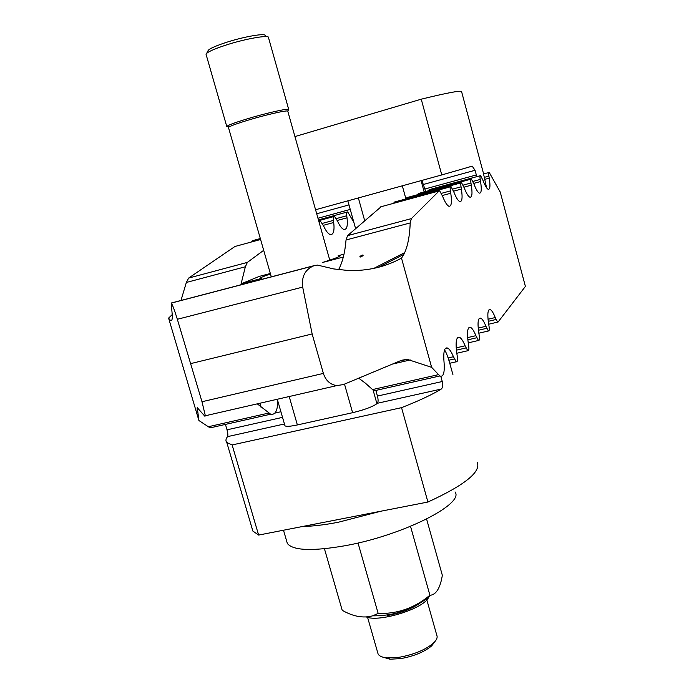 <?xml version="1.0" encoding="UTF-8"?>
<svg xmlns="http://www.w3.org/2000/svg" width="694" height="694" viewBox="0 0 694 694"><rect width="100%" height="100%" fill="white"/><g stroke="black" fill="none" stroke-linecap="round" stroke-linejoin="round"><path stroke-width="1.04" d="M277.747 400.811L277.739 402.078C277.444 411.082 275.076 415.125 270.634 414.197L257.274 403.847M378.889 267.181L403.891 254.334M381.162 206.708L347.529 235.656L346.037 239.994C344.987 252.451 342.506 262.341 338.585 269.671M450.475 186.79L394.522 202.023L393.489 203.359M461.076 182.843L406.849 197.625L405.912 198.918L402.32 185.819M470.966 179.165L418.369 193.513L417.51 194.719M480.213 175.729L429.144 189.67L428.372 190.781M319.214 222.67L320.437 221.169L323.638 226.053C325.954 231.076 328.201 233.921 330.379 234.598C333.502 234.763 334.621 230.729 333.719 222.496L333.441 220.38C333.146 217.664 333.502 216.328 334.508 216.389L337.562 221.143C339.791 226.053 341.942 228.829 344.007 229.462C346.905 229.601 347.911 225.706 347.017 217.803L346.731 215.756C346.436 213.145 346.757 211.861 347.694 211.904L353.819 222.236M240.853 284.809L245.364 266.765L247.376 262.393L263.685 250.308M362.936 254.915L359.882 256.329M373.823 268.387L404.715 252.616M363.153 255.713L360.108 257.127M488.888 176.103C488.489 173.535 488.602 172.303 489.227 172.416L500.244 192.082L525.401 286.414L498.101 322.007L497.589 322.12L495.238 317.548C493.495 313.124 491.881 310.487 490.389 309.628C487.769 309.038 487.179 313.749 488.619 323.76L489.01 326.119C489.513 329.563 489.296 331.177 488.368 330.977L485.913 326.293C484.117 321.808 482.443 319.11 480.873 318.199C478.019 317.531 477.333 322.45 478.799 332.955L479.207 335.419C479.719 339.028 479.467 340.719 478.452 340.485L475.902 335.679C474.045 331.133 472.302 328.383 470.653 327.421C467.539 326.648 466.741 331.793 468.242 342.862L468.65 345.421C469.17 349.229 468.884 350.999 467.773 350.73L465.11 345.794C463.202 341.196 461.389 338.386 459.654 337.362C456.244 336.477 455.307 341.873 456.834 353.55L457.259 356.213C457.788 360.247 457.45 362.103 456.236 361.791L453.451 356.725C451.49 352.075 449.599 349.203 447.769 348.119C444.733 346.939 443.431 350.791 443.865 359.648L444.169 364.02C444.646 373.242 443.214 377.215 439.883 375.957L431.633 367.343L407.231 359.327L401.609 360.255L343.452 384.554L336.842 385.595C330.249 384.676 325.764 380.607 323.378 373.407L312.144 333.961L302.688 287.099C301.43 276.663 305.056 269.593 313.558 265.889L317.436 265.082L333.71 268.925L348.058 270.487C367.534 271.137 385.344 267.008 401.496 258.107C406.684 251.098 409.581 239.369 410.206 222.93L411.351 218.627L439.155 190.937L439.701 190.859L442.668 196.428C444.88 201.963 446.91 205.224 448.749 206.196C451.421 206.76 452.098 202.44 450.77 193.244L450.389 190.911C449.955 187.883 450.172 186.452 451.022 186.634L453.85 192.03C455.984 197.443 457.919 200.609 459.645 201.529C462.109 202.023 462.698 197.868 461.397 189.072L461.024 186.825C460.599 183.919 460.781 182.548 461.571 182.713L464.26 187.944C466.325 193.236 468.172 196.315 469.803 197.174C472.076 197.608 472.579 193.609 471.304 185.177L470.94 183.008C470.515 180.223 470.671 178.905 471.408 179.043L473.985 184.127C475.971 189.297 477.732 192.29 479.276 193.114C481.384 193.487 481.81 189.627 480.56 181.542L480.205 179.442C479.797 176.77 479.927 175.495 480.604 175.625L483.067 180.553C484.993 185.61 486.685 188.525 488.142 189.306C490.094 189.636 490.467 185.914 489.244 178.132L488.888 176.103L484.499 177.3M198.909 420.529L168.599 318.121C171.158 321.964 172.407 321.201 172.338 315.831L171.21 303.113C172.312 304.25 174.359 309.645 177.343 319.283L201.997 401.731L205.337 415.767L204.947 416.313L197.27 407.673L198.909 420.529L210.1 427.877L214.567 426.871M168.599 318.121L172.286 314.547M180.978 300.467L186.348 282.458L245.364 266.765M358.711 378.178L365.486 383.235L373.962 390.852L377.354 390.089M234.962 246.474L188.655 278.068L186.348 282.458M260.319 238.554L252.868 240.584L251.402 241.998M401.496 258.107L431.633 367.343M190.737 363.604L312.144 333.961M261.569 279.387L261.317 278.502L260.016 278.485C259.348 278.068 262.835 276.559 270.478 273.965M338.499 256.893L338.169 255.696L340.19 255.652C340.806 256.251 334.994 258.506 322.762 262.419L343.322 257.04M343.998 254.169L338.169 255.696M270.339 273.497L259.365 276.377L241.434 283.707L241.694 284.592M261.317 278.502L241.434 283.707M375.844 390.427L377.432 396.066C378.317 399.649 378.308 402.043 377.406 403.266L376.92 403.691C372.444 406.858 364.333 409.859 352.604 412.696L297.37 424.936C290.257 426.446 286.119 426.723 284.956 425.752L284.835 425.335M452.913 374.543L450.545 366.154C448.48 358.278 446.485 352.864 444.568 349.897M440.829 376.304L442.26 381.518C443.119 385.205 442.789 387.712 441.263 389.056C432.084 394.669 418.846 400.872 401.548 407.647L427.912 502.031C464.624 485.141 481.081 471.946 477.281 462.447M251.705 527.154L252.859 531.057L258.619 535.074L232.134 444.949L226.799 442.486C225.455 440.95 225.706 438.998 227.545 436.63C228.083 435.563 227.91 433.29 227.033 429.82L225.437 424.407M232.134 444.949L401.548 407.647M258.619 535.074L427.912 502.031M421.909 180.414L425.708 191.509M486.581 187.796L483.215 172.442L461.605 91.695C461.475 90.151 448.029 92.649 421.241 99.181L441.766 174.94L472.224 166.161L475.052 170.282L476.804 176.658M441.766 174.94L315.57 209.744M421.241 99.181L294.959 136.571M380.833 511.218L338.342 522.235C324.497 524.907 312.656 526.304 302.818 526.442M455.012 491.907C464.798 503.809 402.806 535.438 345.083 545.727C312.378 551.366 293.128 550.62 287.359 543.489L286.492 540.513M324.436 548.754L342.211 610.304C353.185 616.567 363.326 618.406 372.643 615.83L378.169 613.453C397.462 614.034 414.708 607.961 429.907 595.226L431.009 595.157C436.569 594.021 440.352 587.402 442.338 575.309L426.602 519.06M428.857 596.935L428.337 597.898C422.767 609.02 378.898 622.527 366.302 616.94M387.599 615.509C400.75 613.036 411.533 608.933 419.939 603.19M429.907 595.226L410.536 526.347M378.169 613.453L358.026 543.003M426.515 598.749L436.786 635.227C437.784 637.482 436.595 640.18 433.221 643.303C425.179 649.931 413.945 654.572 399.501 657.227L387.573 657.912C382.437 657.496 379.271 656.186 378.091 653.974L377.709 652.646M434.991 641.49L431.703 645.854C424.346 651.926 414.075 656.177 400.88 658.589L389.976 659.213L382.533 657.053M329.771 260.137L287.758 111.109C286.822 109.999 264.744 115.048 246.951 120.504C237.036 123.549 231.007 125.744 228.873 127.097L228.543 127.739M288.296 110.138L288.695 109.418C287.732 108.221 264.657 113.478 246.058 119.195C235.691 122.378 229.402 124.686 227.19 126.1L226.773 126.499L228.526 126.889M287.758 111.109L288.695 109.418L268.517 37.676C269.923 34.431 245.051 38.76 225.012 45.396C213.24 49.317 206.907 52.267 206.031 54.219L206.179 54.731M265.047 35.967C267.572 32.54 244.253 36.418 225.29 42.716C213.908 46.533 208.113 49.326 207.922 51.078L206.682 53.317M259.808 403.266L260.927 407.109M485.002 179.286L489.244 178.132M472.952 181.42L480.205 179.442M473.707 183.398L480.56 181.542M463.176 185.116L470.94 183.008M463.965 187.172L471.304 185.177M452.696 189.08L461.024 186.825M453.529 191.197L461.397 189.072M441.436 193.34L450.389 190.911M442.312 195.526L450.77 193.244M380.659 206.847L439.155 190.937M347.529 235.656L411.351 218.627M346.037 239.994L410.206 222.93M207.974 426.819L268.656 413.086M197.079 409.321L198.449 409.009M392.492 364.064L410.241 359.952M372.253 389.638L438.356 374.673M448.107 357.957L453.451 356.725M448.827 360.221L454.37 358.954M456.175 347.868L465.11 345.794M456.383 350.166L465.986 347.946M467.6 337.622L475.902 335.679M467.817 339.843L476.735 337.761M478.183 328.115L485.913 326.293M478.409 330.257L486.711 328.305M488.021 319.266L495.238 317.548M488.255 321.331L496.002 319.5M188.655 278.068L247.376 262.393M234.286 246.656L260.588 239.499M323.309 225.324L333.719 222.496M322.415 223.381L333.441 220.38M337.258 220.449L347.017 217.803M336.408 218.567L346.731 215.756M201.997 401.731L323.378 373.407M171.071 303.061L314.946 265.429M171.21 303.113L313.558 265.889M177.343 319.283L302.688 287.099M297.37 424.936L289.19 396.526M352.604 412.696L344.502 384.112M376.92 403.691L373.19 390.401M377.432 396.066L442.26 381.518M377.406 403.266L441.263 389.056M274.876 413.112L280.905 411.742M227.033 429.82L282.527 417.363M227.545 436.63L284.436 423.965M421.084 180.64L424.164 191.934M358.364 197.937L364.697 220.727M348.987 204.904L316.707 213.769M350.244 209.423L317.965 218.246M476.31 174.949L424.962 188.985M475.052 170.282L423.713 184.378M488.871 172.511L483.623 173.942M270.634 414.197L210.1 427.877M197.53 407.968L196.94 408.107M407.231 359.327L399.579 361.097M439.883 375.957L373.962 390.852M447.769 348.119L445.166 348.726M456.236 361.791L449.738 363.274M459.654 337.362L457.355 337.9M467.773 350.73L456.791 353.263M470.653 327.421L468.632 327.898M478.452 340.485L468.242 342.862M480.873 318.199L479.077 318.624M488.368 330.977L478.843 333.207M490.389 309.628L488.793 310.01M497.589 322.12L488.697 324.219M319.734 221.36L318.91 221.586M333.875 216.554L318.659 220.709M347.13 212.06L318.433 219.894M336.842 385.595L205.337 415.767M277.296 399.258L284.956 425.752M226.799 442.486L252.859 531.057M355.606 228.638L347.85 200.835M468.823 167.098L472.215 166.161M287.359 543.489L283.49 530.216M372.643 615.83C394.73 616.064 414.188 609.176 431.009 595.157M431.703 645.854L433.221 643.303M226.773 126.499L206.031 54.219M228.873 127.097L227.19 126.1M271.302 276.845L228.465 127.479M378.091 653.974L367.577 617.33M389.976 659.213L387.573 657.912"/></g></svg>

